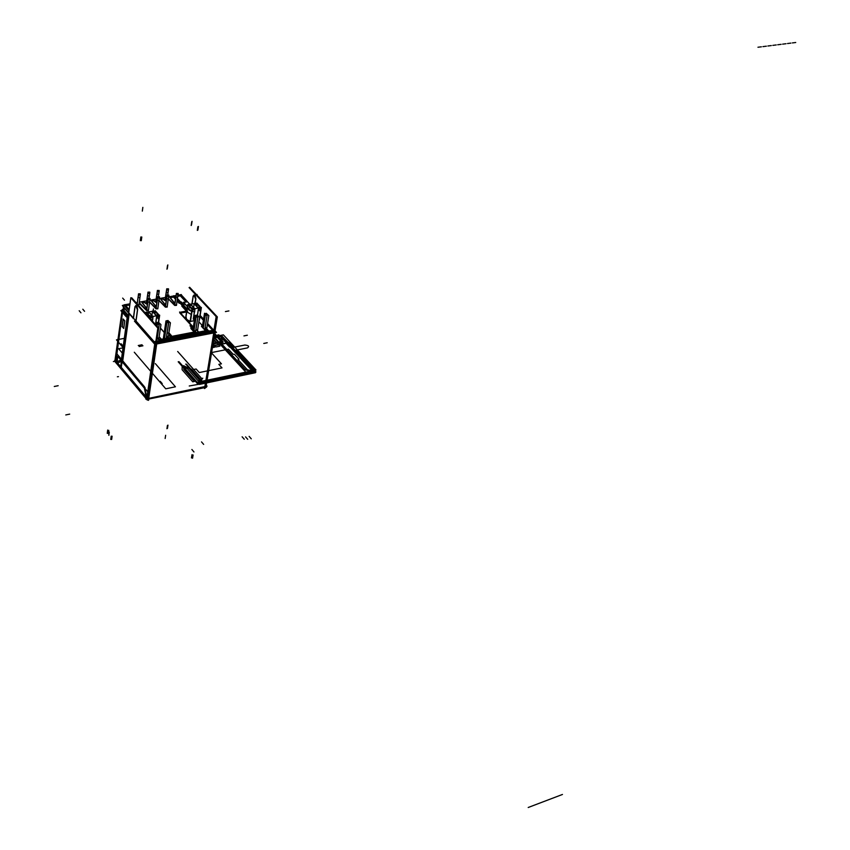 <?xml version="1.0" encoding="UTF-8"?>
<svg xmlns="http://www.w3.org/2000/svg" width="850" height="850" viewBox="0 0 850 850"><rect width="100%" height="100%" fill="white"/><g stroke="black" fill="none" stroke-linecap="round" stroke-linejoin="round"><path stroke-width="1.27" d="M123.76 305.214L122.347 305.469L155.593 343.315L215.061 331.468M181.326 294.971L186.628 300.709L185.268 300.156M199.962 316.561L203.373 320.248M207.379 324.594L212.681 330.321M213.531 331.245L209.61 331.999M208.622 331.107L205.158 327.346M202.406 326.294L201.737 326.421M201.546 326.453L206.242 331.564M207.092 332.488L200.218 333.816M199.24 332.913L195.925 329.29M193.216 328.047L192.355 328.217M194.884 331.234L196.839 333.381M197.678 334.305L172.497 339.171M171.53 338.257L168.587 334.964M166.611 335.952L169.086 338.736M169.926 339.671L162.881 341.031M161.925 340.117L159.141 336.972M157.154 337.971L159.46 340.595M160.299 341.53L156.761 342.221M129.041 310.696L124.78 305.862M125.757 305.681L129.827 304.948M160.427 328.196L164.262 332.499M168.746 333.933L171.041 336.504L168.746 333.933M171.275 336.621L194.629 332.127M194.501 331.989L190.793 327.909M191.803 327.717L193.311 327.431M193.343 327.239L179.817 312.428M179.934 312.407L186.692 311.153M183.175 305.862L183.812 305.745M183.122 304.991L181.008 302.993M174.813 296.841L175.897 296.639M177.852 296.289L180.126 295.885M186.479 301.962L183.696 302.462M183.579 302.483L187.393 306.627M186.001 316.795L186.681 319.398L190.102 321.417L186.681 319.398L190.102 321.417L186.681 319.398L186.001 316.795M190.464 321.428L194.363 320.694M199.219 319.781L200.834 309.931L199.282 319.759M187.414 306.499L183.472 302.239M183.462 302.388L186.532 301.824M185.98 300.124L189.752 304.204M200.143 315.446L203.554 319.132M207.559 323.478L214.264 330.724L204.521 388.524L205.371 387.494M180.189 294.663L185.438 300.337M129.976 303.822L123.802 304.938L123.059 310.409M136.096 302.728L137.317 302.504M139.283 302.154L146.752 300.815M149.887 300.241L156.124 299.126M159.311 298.552L165.442 297.447M168.693 296.862L176.056 295.534M178.011 295.184L181.379 294.578M186.873 309.974L177.352 299.604M175.716 297.829L173.772 295.715M182.187 305.161L184.089 304.81M181.507 302.016L179.616 302.356M184.025 304.916L181.316 301.962M179.701 312.332L186.713 311.026M193.354 327.112L179.573 312.003M191.707 327.611L193.333 327.303M189.975 325.72L194.905 331.118M115.356 360.496L147.422 399.149L206.316 386.771M124.833 304.629L129.189 309.581M155.964 340.861L156.814 341.817L148.304 399.872M214.837 329.906L155.104 341.434L146.742 398.65M206.337 387.324L146.625 399.489M207.198 314.766L205.211 327.144L207.198 314.766L205.211 327.144L207.198 314.766L205.211 327.144L208.824 331.064M193.248 327.834L192.111 328.058M192.089 327.919L197.03 333.349M195.957 329.078L199.431 332.881M201.471 326.124L206.433 331.532M202.438 326.081L201.45 326.272M157.186 337.758L159.651 340.553M166.643 335.739L169.278 338.693M168.619 334.751L171.721 338.226M159.173 336.759L162.116 340.074M170.712 336.611L195.117 331.914M171.424 335.623L168.906 332.807M160.448 328.068L164.284 332.371L160.448 328.058M187.659 306.255L188.403 309.06L192.079 311.058L190.421 321.725M191.845 311.355L191.356 314.479M191.186 314.426L187.754 312.418L187.032 309.942M187.531 306.68L188.264 309.145L191.696 311.153L188.264 309.145L187.584 306.563L188.264 309.145L187.584 306.563L188.615 305.639L187.584 306.563L188.615 305.639L187.584 306.563L188.264 309.145L191.696 311.153M199.421 319.972L201.397 307.487L191.994 309.23L190.049 321.736M192.047 311.047L194.395 309.124M194.374 311.865L193.279 318.846M193.258 319.058L194.427 320.291M197.444 314.978L198.486 308.369L197.444 314.978L198.486 308.369L197.444 314.978L198.486 308.369L201.291 307.849M198.911 308.295L200.876 309.517M190.538 304.194C188.732 306.181 189.996 307.711 194.331 308.794M194.841 308.848L194.661 311.886C189.263 311.004 186.915 309.166 187.606 306.361M188.466 305.479L187.648 306.297M190.315 304.332L190.102 307.084L190.315 304.332L190.102 307.084L193.885 308.879L190.102 307.084L193.885 308.879L190.102 307.084L190.315 304.332L190.102 307.084L193.736 308.848M185.778 317.071L187.712 304.576L197.03 303.269M194.65 308.741L190.379 304.321M194.183 303.758L193.619 307.392M193.333 319.132L194.469 311.876M194.778 309.921L194.947 308.837L190.474 304.077M193.386 318.814L194.416 320.386M194.14 303.397L198.624 308.146L197.529 315.063M198.316 308.061L194.204 303.62M201.014 307.562L196.807 303.036M198.188 308.082L193.991 303.556M194.416 303.578L198.921 305.458L194.384 303.588L198.921 305.458L199.07 307.913L198.921 305.458L194.416 303.578L198.921 305.458L199.07 307.913M198.602 308.306L199.824 310.93M198.815 307.966L199.251 305.936L194.331 303.524M200.802 309.995L199.208 320.067M200.387 312.789L200.834 309.931M195.043 309.007L192.206 309.527M191.983 309.294L187.744 304.693M158.429 322.309L159.099 317.719M158.132 313.99L158.95 314.893M149.855 318.187L150.025 316.997L159.673 315.212L158.674 322.033M155.476 324.509L156.687 316.104L155.476 324.509L156.687 316.104L155.476 324.509L156.687 316.104L159.566 315.573M152.32 320.96L152.926 316.806M152.49 316.891L150.28 318.676M158.461 322.309L159.141 317.656L158.461 322.309L159.141 317.656L158.461 322.309L160.958 324.583L158.759 339.543M159.163 317.252L157.123 316.03M155.55 324.604L156.825 315.892L152.416 311.047M151.906 315.297L152.458 311.429M152.479 311.27L156.528 315.796M155.38 310.919L145.817 312.258L145.648 313.459M146.072 313.937L146.731 313.353L146.072 313.937M152.756 316.487L148.718 311.961L152.756 316.487L148.718 311.961L152.756 316.487L148.718 311.961L148.176 314.808L151.831 316.604M156.804 316.041L158.058 318.697M157.027 315.701L157.494 313.533L152.607 311.185M157.303 315.647L157.229 313.151L157.303 315.647L157.229 313.151L157.303 315.647L157.229 313.151L152.702 311.238M156.389 315.817L152.267 311.206M159.29 315.276L155.157 310.675M148.654 311.737L153.053 316.582L152.405 321.056M150.014 317.05L145.86 312.375M150.238 317.305L153.159 316.763M148.718 311.865C146.806 313.894 148.049 315.456 152.426 316.551M152.947 316.604L152.745 319.685L150.949 319.419M146.593 313.204L145.945 313.799M148.495 312.003L148.176 314.808L151.98 316.636L148.176 314.808L148.495 312.003M202.289 327.016L204.521 313.267L206.996 315.934L204.776 329.726M203.278 328.1L205.36 315.116M205.296 314.978L204.446 314.054M204.436 314.149L202.364 327.101M206.709 328.78L208.834 315.584L206.284 313.353M205.137 313.926L206.922 314.404M203.214 328.015L205.339 314.702M205.774 314.617L207.357 314.319M206.061 314.925L207.209 314.702M206.104 314.978L207.347 314.744M205.328 315.116L204.372 314.011M204.85 313.618L206.433 313.331M197.487 330.746L199.612 317.316L197.072 315.074M195.904 315.658L197.71 316.126M197.976 316.498L195.989 329.109M197.221 315.053L195.627 315.35M195.192 315.435L193.194 328.174M193.279 328.164L195.202 315.881M198.124 316.476L196.871 316.71M195.139 315.743L196.106 316.848M195.224 315.786L196.063 316.71M196.828 316.657L197.986 316.434M195.224 315.424L197.763 317.666L195.542 331.712M194.044 330.076L196.127 316.848M198.135 316.051L196.541 316.349M193.981 329.991L196.116 316.423M166.016 320.896L168.523 323.17L166.111 339.309M164.337 339.649L166.919 322.331M166.855 322.182L166.026 321.257M166.005 321.353L163.264 339.862M168.204 337.493L170.404 322.809L167.907 320.535M166.696 321.13L168.534 321.598M168.799 321.98L166.727 335.835M164.252 339.671L166.898 321.906M167.322 321.831L168.959 321.523M167.599 322.139L168.81 321.916M167.652 322.192L168.948 321.948M166.887 322.331L165.941 321.204M166.409 320.822L168.045 320.514M165.984 320.896L163.168 339.873M157.239 322.904L159.088 323.372M159.364 323.744L157.292 337.875M158.61 322.277L156.963 322.586M156.697 341.126L159.067 324.944L156.634 322.224L156.156 325.274M156.23 325.359L156.559 323.127M159.513 323.723L158.196 323.967M156.496 322.979L157.431 324.105M156.57 323.021L157.399 323.956M158.143 323.914L159.375 323.68M157.133 326.379L157.473 324.105M159.513 323.287L157.866 323.606M157.059 326.294L157.441 323.68M146.784 399.457L147.305 400.074L157.824 328.132L130.815 297.744L121.072 368.921L146.349 398.937L114.803 361.441L121.911 311.844M122.23 309.496L123.207 309.315M122.113 310.367L120.828 310.601L126.342 316.912L128.233 316.561M128.18 316.434L127.543 316.551M127.309 316.434L122.687 311.164M115.366 360.4L114.697 360.527L146.806 398.639M147.39 399.33L206.656 386.877M145.562 396.174L146.614 397.428M122.145 361.048L116.662 363.375M121.603 361.207L117.587 362.993L146.147 396.876L117.587 362.993L146.147 396.876L117.587 362.993L121.603 361.207L117.587 362.993M123.877 310.335L128.382 315.488M121.646 359.678L122.272 359.55L128.159 316.582L122.283 359.529L121.646 359.678L122.272 359.55L128.159 316.582L122.283 359.529L121.646 359.678L122.272 359.55L128.159 316.582M122.358 359.507L115.717 362.27M116.652 361.888L121.391 359.763M122.729 310.038L127.659 315.658L120.551 367.657L115.728 361.93L122.411 312.418M115.951 361.059L122.506 312.524L115.951 361.059L122.506 312.524L115.951 361.059L116.631 361.856L115.951 361.059L116.631 361.856L115.951 361.059L113.369 361.569M121.539 359.667L127.404 316.71M123.25 319.111L124.716 320.801M123.707 328.238L122.241 326.549L123.707 328.238L122.241 326.549L123.707 328.238L124.706 320.896L123.707 328.238L124.706 320.896L123.707 328.238L122.241 326.549L123.229 319.271M122.91 310.229L123.207 309.326M116.269 358.689L115.823 361.973M128.371 315.541L127.404 315.722L121.284 360.581L121.996 360.432M124.652 320.907L123.037 319.058M123.76 328.472L124.812 320.737M124.153 324.955L123.696 328.323M124.514 305.734L129.019 310.856M123.983 310.462L124.291 308.157M122.591 362.026L128.881 316.104M116.769 353.685L145.095 387.696M122.719 361.091L144.489 386.782L122.719 361.091L129.211 313.746L122.719 361.091L129.211 313.746L122.719 361.091L144.489 386.782L122.719 361.091L144.489 386.782L146.827 398.055M133.344 318.283L129.232 313.586M144.723 387.26L146.891 397.651M154.902 342.816L136 321.3L137.615 309.708L136 321.3L154.902 342.816L136 321.3L137.615 309.708L136 321.3L154.902 342.816L136 321.3L137.615 309.708M135.894 305.543L137.636 309.474C137.105 305.66 136.244 304.789 135.065 306.839L133.461 318.41M123.091 306.786L133.524 318.665M131.623 298.658L131.739 297.819L158.174 327.537L156.166 341.222M123.866 310.303L124.174 308.029M125.492 305.681L124.472 305.862M121.72 361.154L144.288 387.802L121.72 361.154L144.288 387.802L121.72 361.154L144.288 387.802L146.572 398.873M146.349 397.109L144.5 388.248M146.763 397.757L117.002 362.461L117.821 356.405L121.295 360.506M121.338 360.559L147.751 391.754M121.136 360.655L144.766 388.567M145.786 399.064L147.602 398.469M206.104 386.187L207.049 385.985L206.508 386.697M146.721 398.788L150.206 398.055M156.804 341.806L213.956 330.777M189.083 287.598L216.166 316.593L213.966 330.076M192.068 303.779L193.237 296.299C194.469 294.27 195.351 295.131 195.872 298.871C195.351 295.131 194.469 294.27 193.237 296.299L192.068 303.779L193.237 296.299C194.469 294.27 195.351 295.131 195.872 298.871L194.097 295.024M195.84 299.104L195.202 303.206M185.3 301.208L186.256 301.718M180.2 295.694L185.47 301.399M189.635 287.268L217.334 316.891L215.008 331.107M215.05 330.841L216.495 332.403L154.838 344.346L134.417 321.077M156.782 343.442L213.828 332.392M137.509 309.506L135.83 321.555M137.456 309.878L135.756 305.564L134.916 307.009M133.291 318.665L134.959 306.627M195.744 298.902L195.064 303.227M195.681 299.264L193.959 295.046L193.077 296.469M191.941 303.801L193.131 296.098M214.402 330.321L214.179 331.234M205.201 385.146L204.68 388.376L205.286 388.014M147.422 399.691L155.784 342.55L215.124 331.075L205.902 387.388M148.729 398.363L204.977 386.548L213.732 332.934L204.977 386.548L213.732 332.934L204.977 386.548L148.729 398.363L204.977 386.548L148.729 398.363L156.708 343.984L148.729 398.363M146.71 399.468L148.569 400.308L148.697 399.415M155.773 342.199L157.08 342.295M156.942 342.38L156.442 345.759M185.959 301.644L186.841 301.877M122.028 326.496L123.643 328.344M123.133 318.994L122.081 326.719M139.421 302.876L146.667 310.123M146.529 310.229L139.528 303.237L146.625 310.579L148.442 310.505L146.625 310.579L148.442 310.505L146.625 310.579L139.124 303.312M175.196 296.044L175.876 296.788M177.501 298.562L180.806 302.143M183.972 305.586L187.17 309.06M198.9 321.821L202.523 325.763M204.988 328.44L206.879 330.501L159.407 339.649L157.261 337.227M128.35 304.481L129.678 305.989M167.206 333.243L167.992 333.094M194.129 332.063L191.059 328.684M192.44 328.419L193.715 328.174M193.269 327.686L180.041 313.193M180.136 313.172L186.564 311.982M186.66 311.387L181.815 306.117M182.484 305.108L180.636 303.184M179.254 303.322L177.129 301.017M175.504 299.243L173.538 297.107L175.504 299.243L173.538 297.107L170.276 297.691L173.538 297.107L175.504 299.243L173.538 297.107L170.276 297.691M170.085 297.723L174.856 303.556M176.481 305.309L178.096 293.409M174.601 305.097L176.492 305.384L174.707 305.437L168.374 298.998L174.707 305.437L176.492 305.384L174.707 305.437L168.374 298.998M164.974 300.475L162.828 299.03L161.001 299.359M160.82 299.391L165.548 305.235M167.184 307.009L168.778 295.078M159.035 300.507L165.399 307.137L167.195 307.084L165.399 307.137L167.195 307.084L165.399 307.137L159.014 300.603L157.154 300.241M155.667 302.154L153.521 300.709L151.683 301.038M151.502 301.07L156.188 306.914M157.834 308.72L159.396 296.767M155.943 308.507L149.6 302.217L156.039 308.858L157.845 308.784L156.039 308.858L157.845 308.784L156.039 308.858L149.6 302.217L147.719 301.941M146.296 303.854L144.16 302.398L142.301 302.728M142.131 302.77L146.774 308.614M148.463 310.218L146.583 309.953M146.806 308.391L142.046 302.398M142.056 302.568L144.298 302.164M144.086 302.143L145.594 302.749M145.467 302.919L144.16 302.398L145.467 302.919M145.446 302.642L146.381 303.694M147.379 304.342L146.359 303.578M149.632 301.994L156.092 308.401M157.866 308.497L155.996 308.231M156.219 306.701L151.417 300.719M151.428 300.879L153.659 300.475M153.457 300.454L154.966 301.059M154.827 301.229L153.521 300.709L154.827 301.229M154.806 300.953L155.752 302.005M156.804 302.653L155.72 301.888M159.046 300.39L165.452 306.691M167.216 306.786L165.357 306.521M165.58 305.012L160.735 299.03M160.746 299.2L162.966 298.796M162.764 298.775L164.273 299.381M164.135 299.551L162.828 299.03L164.135 299.551M164.114 299.274L165.059 300.316M166.175 300.964L165.038 300.199M168.406 298.786L174.76 305.001M176.524 305.097L174.664 304.821M174.887 303.344L170.011 297.362M170.021 297.521L173.676 296.862M173.411 295.906L175.642 298.329M177.268 300.103L186.798 310.473M168.109 332.966L167.227 333.136M171.158 336.526L168.757 333.827M191.006 328.514L194.257 332.084M170.659 336.579L194.682 331.957M193.832 328.058L192.366 328.334M179.786 312.789L193.279 327.579M186.586 311.876L179.913 313.119M182.251 305.522L183.366 305.32M182.888 305.033L180.721 302.674M180.891 302.632L179.775 302.834M140.335 293.856L138.529 293.803L137.222 303.992M139.921 297.532L138.146 297.606L138.614 294.185L138.051 297.277M140.239 294.27L138.593 294.079L140.271 293.792M138.561 294.567L140.335 294.589M138.508 293.994L138.986 295.078L140.367 294.366M149.77 292.177L147.985 292.124L146.466 304.024M149.356 295.853L147.581 295.917L148.07 292.517L147.486 295.598M149.685 292.591L148.038 292.4L146.434 303.992L148.006 292.931M148.049 292.411L149.717 292.113M148.017 292.889L149.781 292.921M147.953 292.315L148.431 293.399L149.812 292.697M159.152 290.509L157.377 290.456L155.837 302.324M158.738 294.185L156.974 294.238L157.462 290.849L156.878 293.919M159.067 290.934L157.441 290.732L155.784 302.271M157.399 291.263L155.805 302.303L157.473 290.774L159.099 290.456M157.409 291.221L159.163 291.252M157.346 290.647L157.834 291.731L159.194 291.029M168.491 288.862L166.717 288.798L165.144 300.645M168.066 292.517L166.303 292.581L166.802 289.191L166.207 292.251M168.396 289.276L166.749 289.563L165.123 300.613L166.738 289.606L168.396 289.276L166.781 289.074M168.428 288.798L166.791 289.085L165.091 300.581M165.123 300.613L166.812 289.117L165.123 300.613L166.738 289.606L168.491 289.595M166.685 288.989L167.174 290.073L168.523 289.372M150.014 298.52L148.219 298.456L146.699 310.399M148.304 298.86L147.815 302.271L148.304 298.86M149.929 298.934L148.251 299.232L146.667 310.377L148.251 299.274L149.929 298.934L148.282 298.743M149.961 298.456L148.293 298.754L146.646 310.346M146.667 310.377L148.314 298.786L146.667 310.377L148.251 299.274L150.025 299.264M148.187 298.658L148.676 299.752L150.057 299.03M159.449 296.82L157.664 296.767L156.113 308.678M157.749 297.16L157.25 300.571L157.749 297.16M159.364 297.245L157.696 297.543L156.081 308.656L157.686 297.574L159.364 297.245L157.718 297.043M159.524 297.128L157.728 297.064L156.06 308.624M156.081 308.656L157.76 297.096L156.081 308.656L157.686 297.574L159.46 297.574M157.633 296.958L158.121 298.053L159.492 297.341M168.831 295.141L167.046 295.078L165.474 306.967M168.406 298.817L166.632 298.881L167.131 295.481L166.536 298.541M168.736 295.556L167.11 295.364L165.421 306.914M167.121 295.375L168.906 295.439M167.078 295.853L168.831 295.885M167.014 295.279L167.514 296.363L168.874 295.662M178.149 293.473L176.386 293.409L174.781 305.267M177.714 297.139L175.961 297.192L176.471 293.803L175.865 296.862M178.064 293.888L176.417 294.185L174.749 305.235L176.407 294.217L178.064 293.888L176.439 293.686M178.224 293.771L176.449 293.707L174.728 305.214M174.749 305.235L176.481 293.739L174.749 305.235L176.407 294.217L178.16 294.217M176.354 293.601L176.843 294.695L178.192 293.983M214.211 336.653L223.391 334.868L256.009 370.016L206.911 380.237L256.009 370.016L223.391 334.868L214.211 336.653L219.576 335.612L252.142 370.823L197.062 382.288L252.142 370.823L219.576 335.612L214.211 336.653M165.144 438.504L165.644 435.285M155.337 363.619L175.429 386.793L165.75 388.811L134.3 352.229L165.75 388.811L134.3 352.229L165.75 388.811L175.429 386.793L165.75 388.811L175.429 386.793L155.337 363.619M220.479 344.462L214.072 337.503L220.479 344.462L212.681 346.003L220.479 344.462M214.742 333.434L215.666 334.443L214.54 334.666L215.666 334.443L214.742 333.434M142.843 207.368L142.322 211.129M214.051 337.62L245.82 372.141L196.403 382.426L245.82 372.141L214.051 337.62M214.168 336.94L219.991 343.262L222.307 342.805L216.261 336.249L220.192 335.484L252.769 370.696L196.403 382.426L252.769 370.696L220.192 335.484L216.261 336.249L222.307 342.805L219.991 343.262L214.168 336.94M160.225 381.289L162.212 383.605M121.136 343.761L123.622 346.662L121.136 343.761M121.954 352.665L118.596 348.712L123.293 347.809L116.482 339.841L124.312 338.353L116.482 339.841L123.293 347.809L118.596 348.712L121.954 352.665M195.298 301.261L194.746 304.81L195.298 301.261M190.209 306.978L188.371 309.028L190.209 306.978M153.436 308.911L152.926 312.502L153.436 308.911M148.282 314.702L147.518 315.562L148.282 314.702M183.844 365.723L181.985 366.095L183.844 365.723M219.852 335.814L216.229 336.526L219.852 335.814M183.653 365.755L183.781 369.41L194.406 381.469L192.738 381.809L182.113 369.75L182.144 366.478L182.113 369.75L192.738 381.809L182.113 369.75L192.738 381.809L182.113 369.75L192.738 381.809L182.113 369.75L192.738 381.809L194.406 381.469L192.738 381.809L194.406 381.469L192.738 381.809L194.406 381.469L192.738 381.809L194.406 381.469L183.781 369.41L194.406 381.469L183.781 369.41L194.406 381.469L183.781 369.41L194.406 381.469L183.781 369.41L183.653 365.755L189.04 368.337L199.697 380.364L198.018 380.715L187.372 368.677L182.452 366.414L187.372 368.677L198.018 380.715L187.372 368.677L198.018 380.715L187.372 368.677L198.018 380.715L187.372 368.677L198.018 380.715L199.697 380.364L198.018 380.715L199.697 380.364L198.018 380.715L199.697 380.364L198.018 380.715L199.697 380.364L189.04 368.337L199.697 380.364L189.04 368.337L199.697 380.364L189.04 368.337L199.697 380.364L189.04 368.337L183.653 365.755M218.928 334.826L215.305 335.527L218.928 334.826M139.145 346.534L142.949 345.791L139.145 346.534M138.252 345.504L142.056 344.771L138.252 345.504M137.636 309.474C137.105 305.66 136.244 304.789 135.065 306.839C136.244 304.789 137.105 305.66 137.636 309.474C137.105 305.66 136.244 304.789 135.065 306.839M192.058 221.329L191.505 224.963M213.998 337.981L218.599 337.078L223.178 342.04L212.999 344.048L223.178 342.04L212.999 344.048L223.178 342.04L218.599 337.078L213.998 337.981L222.264 336.366L255.287 372.024L235.822 376.274L234.611 374.935L249.347 371.864L238.053 359.624L238.924 359.178L234.387 354.259L233.102 354.259L228.438 349.201L211.607 352.559L228.438 349.201L211.607 352.559L228.438 349.201L233.102 354.259L228.438 349.201L233.102 354.259L234.387 354.259L238.924 359.178L234.387 354.259L238.924 359.178L238.053 359.624L238.776 359.476L238.053 359.624L249.347 371.864L238.053 359.624L249.347 371.864L234.611 374.935L249.347 371.864L234.611 374.935L235.822 376.274L254.352 372.396L254.798 371.493L235.227 350.359L235.939 350.211L255.521 371.344L199.123 383.106L202.768 378.186L199.123 383.106L255.521 371.344L235.939 350.211L255.935 371.801L198.645 383.754L202.768 378.186L198.645 383.754L255.935 371.801L255.489 372.704L199.484 384.413L197.742 383.945L178.192 361.792L197.742 383.945L178.192 361.792L197.742 383.945L255.074 371.981L197.742 383.945L199.484 384.413L255.489 372.704L255.935 371.801L235.939 350.211L255.935 371.801L235.939 350.211L247.488 347.894L235.227 350.359L254.798 371.493L254.352 372.396L255.287 372.024L254.671 371.354L245.108 369.314L220.819 342.954L223.263 337.896L254.139 371.248L245.108 369.314L220.819 342.954L223.263 337.896L254.139 371.248L245.108 369.314L220.819 342.954L223.401 337.599L254.671 371.354L245.108 369.314L220.819 342.954L223.401 337.599L254.671 371.354L222.392 336.504L219.364 342.794L222.264 336.366L220.596 335.92L222.264 336.366L213.998 337.981M213.424 341.487L214.827 341.211L213.669 339.947L214.827 341.211L213.669 339.947L214.816 341.201L213.424 341.477M191.728 221.861L191.176 225.494M186.49 364.193L190.528 368.762L190.113 369.112L191.431 369.112L202.523 381.618L217.558 378.494L218.769 379.833L198.56 383.871L197.954 383.18L199.814 383.786L254.352 372.396L199.814 383.786L218.769 379.833L217.558 378.494L218.556 379.599L198.486 383.786L218.556 379.599L217.558 378.494L202.523 381.618L217.558 378.494L202.523 381.618L191.431 369.112L202.523 381.618L191.431 369.112L190.113 369.112L190.528 368.762L186.49 364.193M214.126 337.184L220.596 335.92L214.126 337.184M185.672 364.098L186.235 364.246L185.672 364.098M54.273 386.484L58.182 385.709L54.273 386.484M267.208 342.763L263.776 343.453L267.208 342.763M79.188 310.728L80.952 312.811M214.083 337.45L221.977 336.047L255.223 371.949L235.609 376.04L234.611 374.935L235.609 376.04L255.223 371.949L221.977 336.047L219.364 342.794L222.254 336.802L221.51 335.994L214.083 337.45L221.51 335.994L214.083 337.45L218.206 336.642L223.178 342.04L218.206 336.642L214.083 337.45M185.948 364.236L190.113 369.112L185.948 364.236M193.97 451.977L191.877 449.491L193.97 451.977M247.339 335.229L243.939 335.899L247.339 335.229M108.332 433.638L108.779 430.366M107.249 433.341L107.684 430.068M108.853 435.349L109.299 432.076M218.79 342.168L213.127 343.283L218.79 342.168L213.127 343.283L218.79 342.168L214.136 337.11L218.96 342.348L213.095 343.506L218.96 342.348L213.095 343.506L218.96 342.348L214.136 337.11L218.79 342.168M110.766 439.45L111.212 436.167M140.856 236.948L140.346 240.646M214.423 335.378L216.113 335.559L214.338 335.909L216.113 335.559L214.338 335.909L216.113 335.559L214.423 335.378M212.723 345.727L220.628 344.165L244.067 369.633L255.074 371.981L244.067 369.633L253.789 371.705L197.338 383.478L253.789 371.705L244.067 369.633L220.628 344.165L212.723 345.727L228.831 342.539L233.282 347.342L231.848 346.715L229.638 347.151L226.791 344.069L229.001 343.634L226.217 341.902L221.032 336.303L221.744 336.154L233.282 347.342L231.848 346.715L229.638 347.151L226.791 344.069L229.001 343.634L226.217 341.902L221.032 336.303L221.744 336.154L233.282 347.342L244.811 345.036C248.657 345.397 249.549 346.354 247.488 347.894C249.549 346.354 248.657 345.397 244.811 345.036C248.657 345.397 249.549 346.354 247.488 347.894C249.549 346.354 248.657 345.397 244.811 345.036L233.282 347.342L244.811 345.036L233.282 347.342L228.831 342.539L212.723 345.727M212.691 345.95L220.788 344.346L244.067 369.633L220.788 344.346L212.691 345.95L228.99 342.72L231.848 346.715L232.56 346.566L231.848 346.715L228.99 342.72L212.691 345.95M141.791 237.001L141.281 240.699M111.647 439.482L112.094 436.199M118.469 376.646L117.374 376.784L118.469 376.646M65.769 414.949L69.7 414.12M146.593 398.809L207.028 386.123M206.996 382.797L189.242 385.996L206.996 382.797M247.711 439.301L245.565 436.879M244.269 439.227L242.123 436.794M122.666 298.106L124.461 300.156M191.462 457.938L191.994 454.676M193.237 296.299C194.469 294.27 195.351 295.131 195.872 298.871M166.929 428.708L167.429 425.467M197.88 226.748L197.317 230.393M198.443 226.461L197.891 230.106M167.471 428.368L167.971 425.127M178.936 361.654L198.082 383.318L199.814 383.786L198.082 383.318L178.936 361.654M167.854 264.902L167.312 268.642M192.557 458.235L193.099 454.973M204.659 388.493L214.009 331.277M167.503 265.476L166.951 269.216M156.952 342.306L148.442 400.339M251.271 438.812L249.124 436.39L251.271 438.812M177.671 351.475L201.546 378.346L197.954 383.18L201.546 378.346L177.671 351.475M82.811 309.23L84.575 311.302M203.649 444.391L201.535 441.915M165.293 306.797L159.014 300.603L165.293 306.797L159.014 300.603L159.513 297.192M536.881 804.196L541.046 802.612L536.881 804.196M767.879 45.996L771.301 45.571L767.879 45.996M213.754 339.447L216.474 342.401L213.169 343.049L216.474 342.401L213.754 339.447M558.376 796.025L562.466 794.463L558.376 796.025M792.37 42.925L795.727 42.5L792.37 42.925M554.104 797.651L558.216 796.089L554.104 797.651M787.514 43.531L790.883 43.106L787.514 43.531M549.822 799.276L553.934 797.714L549.822 799.276M782.627 44.147L786.016 43.722L782.627 44.147M545.519 800.912L549.653 799.34L545.519 800.912M777.729 44.763L781.129 44.338L777.729 44.763M541.206 802.549L545.36 800.976L541.206 802.549M772.82 45.379L776.22 44.944L772.82 45.379M532.546 805.843L536.722 804.259L532.546 805.843M762.928 46.623L766.36 46.187L762.928 46.623M528.201 807.5L532.387 805.906L528.201 807.5M757.956 47.239L761.398 46.814L757.956 47.239M228.926 310.919L225.42 311.578L228.926 310.919M212.798 345.312L214.54 347.225L212.415 347.65L214.54 347.225L212.798 345.312M211.544 352.952L221.436 363.832L218.822 364.374L222.009 367.891L199.282 372.555L196.116 368.996L193.46 369.538L196.116 368.996L199.282 372.555L222.009 367.891L218.822 364.374L221.436 363.832L211.544 352.952M213.584 340.51L214.561 340.319L219.927 346.163L215.804 346.981L213.021 343.942L215.804 346.981L219.927 346.163L214.561 340.319L213.584 340.51M157.473 290.774L155.805 302.303M167.078 295.896L165.442 306.946M186.926 310.632L185.927 317.124M116.142 358.371L122.347 312.343M138.231 305.118L139.018 304.98M197.115 294.472L196.488 294.589M138.04 297.373L137.126 303.886M140.399 294.142L138.784 305.745M139.91 297.627L140.388 294.217M147.475 295.683L146.327 303.811M149.844 292.474L149.037 298.127M149.345 295.949L149.834 292.538M156.857 294.004L155.709 301.962M159.226 290.806L158.408 296.438M158.727 294.27L159.216 290.881M166.196 292.336L165.028 300.273M168.555 289.159L167.737 294.759M168.045 292.612L168.544 289.223M147.709 302.037L146.551 310.186M150.089 298.817L148.431 310.441M149.589 302.292L150.078 298.881M157.144 300.326L155.986 308.306M166.526 298.637L165.346 306.595M168.385 298.913L168.895 295.513M175.844 296.958L174.654 304.895M177.703 297.234L178.213 293.834"/></g></svg>
